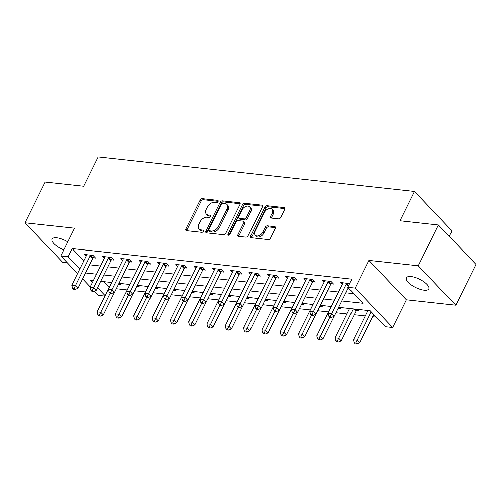 <?xml version="1.0" encoding="UTF-8"?>
<svg xmlns="http://www.w3.org/2000/svg" width="501" height="501" viewBox="0 0 501 501"><rect width="100%" height="100%" fill="white"/><g stroke="black" fill="none" stroke-linecap="round" stroke-linejoin="round"><path stroke-width="0.75" d="M218.092 201.546A1.346 0.883 -43.6 0 0 218.054 200.513A1.346 0.883 -43.6 0 0 217.634 200.319L202.36 198.646A1.916 1.265 -43.6 0 0 200.137 200.093L185.89 228.913A1.916 1.265 -43.6 0 0 185.934 230.391A1.916 1.265 -43.6 0 0 186.535 230.673L201.809 232.339A1.346 0.883 -43.6 0 0 203.368 231.33A1.346 0.883 -43.6 0 0 203.337 230.291A1.346 0.883 -43.6 0 0 202.918 230.097L200.939 229.884A6.144 4.046 -43.6 0 1 199.022 228.995A6.144 4.046 -43.6 0 1 198.872 224.254L200.062 221.855A6.144 4.046 -43.6 0 1 207.195 217.234L209.167 217.447A1.346 0.883 -43.6 0 0 210.727 216.438A1.346 0.883 -43.6 0 0 210.696 215.405A1.346 0.883 -43.6 0 0 210.276 215.211L208.303 214.992A6.144 4.046 -43.6 0 1 206.381 214.102A6.144 4.046 -43.6 0 1 206.23 209.368L207.42 206.963A6.144 4.046 -43.6 0 1 214.553 202.341L216.526 202.561A1.346 0.883 -43.6 0 0 218.092 201.546M411.146 276.546A12.512 4.578 -153.7 0 0 406.417 277.823A12.512 4.578 -153.7 0 0 411.459 285.038A12.512 4.578 -153.7 0 0 424.122 290.192A12.512 4.578 -153.7 0 0 428.85 288.914A12.512 4.578 -153.7 0 0 423.802 281.7A12.512 4.578 -153.7 0 0 411.146 276.546M67.716 241.889A12.512 4.578 -153.7 0 0 56.726 237.818A12.512 4.578 -153.7 0 0 51.991 239.096A12.512 4.578 -153.7 0 0 63.759 249.886M278.506 218.868A1.916 1.265 -43.6 0 0 280.735 217.421L284.731 209.337A1.916 1.265 -43.6 0 0 284.687 207.859A1.916 1.265 -43.6 0 0 284.086 207.577L267.127 205.723A1.916 1.265 -43.6 0 0 264.897 207.17L250.65 235.99A1.916 1.265 -43.6 0 0 250.7 237.468A1.916 1.265 -43.6 0 0 251.295 237.75L268.26 239.603A1.916 1.265 -43.6 0 0 270.49 238.157L275.318 228.393A1.916 1.265 -43.6 0 0 275.268 226.909A1.916 1.265 -43.6 0 0 274.673 226.634L267.409 225.838A1.916 1.265 -43.6 0 0 265.179 227.285L262.787 232.126A5.135 3.382 -43.6 0 1 255.222 235.245A5.135 3.382 -43.6 0 1 255.097 231.287L264.478 212.311A5.135 3.382 -43.6 0 1 272.043 209.193A5.135 3.382 -43.6 0 1 272.168 213.15L270.603 216.313A1.916 1.265 -43.6 0 0 270.653 217.797A1.916 1.265 -43.6 0 0 271.248 218.073L278.506 218.868M438.438 224.987L475.95 264.428L455.797 305.209L418.279 265.768L438.438 224.987L399.992 220.784L414.502 191.426L98.165 156.857L83.648 186.215L45.203 182.02L25.05 222.801L74.48 228.199L60.771 255.93L68.098 256.731L72.125 248.577L351.852 279.145L347.826 287.298L355.146 288.1L392.659 327.541L385.338 326.74L370.133 310.752L338.682 307.313M418.279 265.768L368.855 260.37L355.146 288.1M240.029 204.452A1.916 1.265 -43.6 0 0 239.979 202.974A1.916 1.265 -43.6 0 0 239.378 202.692L222.419 200.838A1.916 1.265 -43.6 0 0 220.19 202.285L205.942 231.105A1.916 1.265 -43.6 0 0 205.992 232.583A1.916 1.265 -43.6 0 0 206.587 232.865L223.552 234.719A1.916 1.265 -43.6 0 0 225.782 233.272L240.029 204.452M244.77 203.281L261.735 205.134A1.916 1.265 -43.6 0 1 262.336 205.416A1.916 1.265 -43.6 0 1 262.38 206.894L248.133 235.714A1.916 1.265 -43.6 0 1 245.91 237.161L238.645 236.366A1.916 1.265 -43.6 0 1 238.05 236.09A1.916 1.265 -43.6 0 1 238 234.606L243.78 222.92A1.916 1.265 -43.6 0 0 243.73 221.442A1.916 1.265 -43.6 0 0 243.129 221.16L238.313 220.634A1.916 1.265 -43.6 0 0 236.09 222.081L230.072 234.249A1.346 0.883 -43.6 0 1 228.093 235.063A1.346 0.883 -43.6 0 1 228.061 234.03L242.54 204.727A1.916 1.265 -43.6 0 1 244.77 203.281L245.784 204.345L262.58 206.18M25.05 222.801L62.562 262.236L67.259 262.749M72.125 248.577L83.799 260.846M89.554 264.804L100.544 266.006M107.859 266.808L118.85 268.01M126.164 268.805L137.155 270.008M144.476 270.809L155.467 272.012M162.781 272.807L173.772 274.009M181.086 274.811L192.077 276.007M199.392 276.809L210.382 278.011M217.703 278.813L228.694 280.009M236.009 280.81L246.999 282.013M254.314 282.808L265.305 284.011M272.619 284.812L283.61 286.015M290.931 286.81L301.921 288.012M309.236 288.814L320.227 290.016M327.541 290.812L338.532 292.014M345.847 292.816L353.906 293.692M93.205 257.802L95.585 258.065L93.054 255.397L84.268 254.439L86.04 256.305M111.51 259.806L113.896 260.063L111.36 257.401L102.573 256.437L104.352 258.309M129.822 261.804L132.201 262.067L129.665 259.399L120.879 258.441L122.657 260.307M148.127 263.802L150.507 264.065L147.97 261.403L139.184 260.439L140.963 262.311M166.432 265.806L168.812 266.062L166.282 263.401L157.496 262.443L159.268 264.309M184.737 267.803L187.124 268.066L184.587 265.398L175.801 264.44L177.579 266.313M203.049 269.807L205.429 270.064L202.892 267.402L194.106 266.438L195.885 268.311M221.354 271.805L223.734 272.068L221.198 269.4L212.411 268.442L214.19 270.308M239.66 273.809L242.039 274.066L239.509 271.404L230.723 270.44L232.495 272.312M257.965 275.807L260.351 276.07L257.815 273.402L249.028 272.444L250.807 274.31M276.27 277.811L278.656 278.068L276.12 275.406L267.334 274.442L269.112 276.314M294.582 279.808L296.961 280.072L294.425 277.404L285.639 276.446L287.417 278.312M312.887 281.806L315.267 282.069L312.737 279.401L303.95 278.443L305.723 280.316M331.192 283.81L333.578 284.067L331.042 281.405L322.256 280.447L324.034 282.313M342.34 284.311L340.561 282.445L349.61 283.679M116.313 288.745L127.235 289.935M134.619 290.743L145.541 291.939M152.93 292.747L163.846 293.937M171.236 294.745L182.157 295.941M189.541 296.749L200.463 297.938M207.846 298.746L218.768 299.942M226.158 300.75L237.073 301.94M244.463 302.748L255.385 303.944M262.768 304.746L273.69 305.942M281.074 306.75L291.995 307.94M299.379 308.748L310.301 309.944M317.69 310.752L328.612 311.941M335.996 312.749L346.917 313.945M354.232 314.741L365.223 315.943M372.537 316.745L376.213 317.146M103.557 281.618L109.149 287.499M118.549 284.449L120.935 284.712L119.67 283.378M111.391 282.959L110.878 282.42M136.861 286.453L139.24 286.71L137.975 285.382M129.696 284.956L129.189 284.418M155.166 288.451L157.546 288.714L156.281 287.38M148.002 286.954L147.494 286.422M173.471 290.455L175.857 290.712L174.586 289.384M166.313 288.958L165.8 288.419M191.777 292.452L194.163 292.716L192.898 291.382M184.619 290.956L184.105 290.423M210.088 294.456L212.468 294.713L211.203 293.386M202.924 292.96L202.417 292.421M228.393 296.454L230.773 296.717L229.508 295.383M221.229 294.957L220.722 294.425M246.699 298.458L249.085 298.715L247.813 297.381M239.541 296.961L239.027 296.423M265.004 300.456L267.39 300.719L266.125 299.385M257.846 298.959L257.332 298.421M283.315 302.454L285.695 302.717L284.43 301.383M276.151 300.963L275.644 300.425M301.621 304.458L304.001 304.714L302.736 303.387M294.456 302.961L293.949 302.422M319.926 306.455L322.312 306.718L321.041 305.385M312.768 304.959L312.255 304.426M338.231 308.459L340.617 308.716L339.352 307.389M331.073 306.963L330.56 306.424M356.543 310.457L358.923 310.72L357.658 309.386M349.379 308.96L348.871 308.428M367.684 310.964L367.177 310.426M449.284 236.391L452.015 230.867L414.502 191.426M368.855 260.37L406.367 299.805L455.797 305.209M406.367 299.805L392.659 327.541M104.897 296.091L98.284 295.371L94.244 291.119M341.82 300.969L363.031 303.287L347.826 287.298M85.521 272.964L96.511 274.166M103.826 274.961L114.823 276.164M122.138 276.965L133.128 278.168M140.443 278.963L151.434 280.165M158.748 280.967L169.739 282.163M177.053 282.965L188.05 284.167M195.365 284.969L206.356 286.165M213.67 286.967L224.661 288.169M231.976 288.964L242.966 290.167M250.281 290.968L261.278 292.171M268.592 292.966L279.583 294.168M286.898 294.97L297.888 296.166M305.203 296.968L316.194 298.17M323.508 298.972L334.505 300.168M68.098 256.731L79.765 269.006M90.224 286.891L82.596 278.875M77.523 273.546L60.771 255.93M93.38 280.51L90.399 280.184L92.466 282.351M97.538 287.687L105.116 295.653M331.368 306.512L320.377 305.309M313.062 304.514L302.072 303.312M294.751 302.51L283.76 301.314M276.446 300.512L265.455 299.31M258.14 298.515L247.15 297.312M239.835 296.511L228.844 295.308M221.523 294.513L210.533 293.31M203.218 292.509L192.227 291.306M184.913 290.511L173.922 289.309M166.608 288.507L155.617 287.311M148.296 286.509L137.305 285.307M129.991 284.505L119 283.309M111.685 282.508L100.695 281.305M206.381 214.102L207.395 215.167A6.144 4.046 -43.6 0 0 209.312 216.056L208.303 214.992M210.815 216.219L209.312 216.056M199.022 228.995L200.037 230.059A6.144 4.046 -43.6 0 0 201.953 230.948L200.939 229.884M203.456 231.111L201.953 230.948M218.179 201.333L203.375 199.711A1.916 1.265 -43.6 0 0 201.145 201.158L186.904 229.978A1.916 1.265 -43.6 0 0 186.704 230.692M240.23 203.738L223.433 201.903A1.916 1.265 -43.6 0 0 221.204 203.35L206.957 232.17A1.916 1.265 -43.6 0 0 206.756 232.884M222.889 203.256A1.346 0.883 -43.6 0 0 221.329 204.264L208.829 229.564A1.346 0.883 -43.6 0 0 208.861 230.598A1.346 0.883 -43.6 0 0 209.28 230.792L211.366 231.024A6.144 4.046 -43.6 0 0 218.499 226.402L227.041 209.105A6.144 4.046 -43.6 0 0 226.89 204.37A6.144 4.046 -43.6 0 0 224.974 203.481L222.889 203.256M208.861 230.598L209.875 231.662A1.346 0.883 -43.6 0 0 210.295 231.863L209.28 230.792M226.89 204.37L227.905 205.441A6.144 4.046 -43.6 0 1 228.055 210.176L219.507 227.467A6.144 4.046 -43.6 0 1 212.38 232.088L210.295 231.863M243.73 221.442L244.745 222.507A1.916 1.265 -43.6 0 1 244.789 223.985L239.015 235.67A1.916 1.265 -43.6 0 0 238.814 236.384M245.784 204.345A1.916 1.265 -43.6 0 0 243.555 205.792L229.076 235.094A1.346 0.883 -43.6 0 0 229.032 235.188M249.774 210.789A5.135 3.382 -43.6 0 0 249.648 206.832A5.135 3.382 -43.6 0 0 242.083 209.95L238.777 216.632A1.916 1.265 -43.6 0 0 238.827 218.117A1.916 1.265 -43.6 0 0 239.422 218.392L244.237 218.918A1.916 1.265 -43.6 0 0 246.467 217.478L249.774 210.789L250.788 211.854A5.135 3.382 -43.6 0 0 250.663 207.896L249.648 206.832M238.827 218.117L239.841 219.181A1.916 1.265 -43.6 0 0 240.436 219.457L239.422 218.392M250.788 211.854L247.481 218.542A1.916 1.265 -43.6 0 1 245.252 219.983L240.436 219.457M272.043 209.193L273.051 210.257A5.135 3.382 -43.6 0 1 273.183 214.221L271.617 217.384A1.916 1.265 -43.6 0 0 271.417 218.092M255.222 235.245L256.236 236.309A5.135 3.382 -43.6 0 0 263.802 233.19L262.787 232.126M275.519 227.679L268.423 226.903A1.916 1.265 -43.6 0 0 266.194 228.35L263.802 233.19M284.937 208.629L268.141 206.788A1.916 1.265 -43.6 0 0 265.912 208.234L251.665 237.054A1.916 1.265 -43.6 0 0 251.464 237.768M118.286 284.756A1.954 1.29 136.4 0 1 118.374 284.649L119.52 283.366M111.617 282.501L97.1 311.873L100.764 312.273L103.294 314.935L114.472 292.327M99.373 315.073L97.908 314.91L98.922 315.981L100.388 316.137L99.373 315.073L110.145 293.285M97.908 314.91L97.1 311.873M103.294 314.935L100.388 316.137M90.668 255.141L90.493 255.335A1.954 1.29 -43.6 0 0 90.086 255.936L75.413 285.62L71.749 285.226L86.422 255.535A1.954 1.29 -43.6 0 0 86.623 254.915L86.648 254.696M94.238 256.644L93.029 258.002A1.954 1.29 -43.6 0 0 92.622 258.597L77.949 288.288L75.413 285.62L74.029 288.426L72.564 288.263L73.578 289.327L75.044 289.49L74.029 288.426M75.044 289.49L77.949 288.288M71.749 285.226L72.564 288.263M136.591 286.76A1.954 1.29 136.4 0 1 136.679 286.653L137.825 285.363M129.922 284.499L115.405 313.87L119.069 314.271L121.605 316.939L132.778 294.325M117.679 317.07L116.219 316.914L117.228 317.978L118.693 318.141L117.679 317.07L128.45 295.283M116.219 316.914L115.405 313.87M121.605 316.939L118.693 318.141M154.897 288.758A1.954 1.29 136.4 0 1 154.991 288.651L156.137 287.367M148.227 286.503L133.711 315.874L137.374 316.275L139.911 318.937L151.083 296.329M135.99 319.074L134.525 318.912L135.539 319.976L137.005 320.139L135.99 319.074L146.762 297.281M134.525 318.912L133.711 315.874M139.911 318.937L137.005 320.139M173.202 290.762A1.954 1.29 136.4 0 1 173.296 290.649L174.442 289.365M166.539 288.501L152.022 317.872L155.679 318.273L158.216 320.941L169.388 298.327M154.295 321.072L152.83 320.916L153.845 321.98L155.31 322.137L154.295 321.072L165.067 299.285M152.83 320.916L152.022 317.872M158.216 320.941L155.31 322.137M108.98 257.138L108.798 257.339A1.954 1.29 -43.6 0 0 108.391 257.934L93.718 287.624L90.061 287.223L104.734 257.533A1.954 1.29 -43.6 0 0 104.928 256.913L104.953 256.7M112.543 258.648L111.335 260A1.954 1.29 -43.6 0 0 110.928 260.601L96.255 290.286L93.718 287.624L92.334 290.423L90.869 290.261L91.883 291.332L93.349 291.488L92.334 290.423M93.349 291.488L96.255 290.286M90.061 287.223L90.869 290.261M127.285 259.142L127.11 259.336A1.954 1.29 -43.6 0 0 126.703 259.938L112.03 289.622L108.366 289.221L123.039 259.537A1.954 1.29 -43.6 0 0 123.233 258.917L123.259 258.698M130.849 260.645L129.64 262.004A1.954 1.29 -43.6 0 0 129.233 262.599L114.56 292.29L112.03 289.622L110.64 292.421L109.174 292.265L110.189 293.329L111.654 293.492L110.64 292.421M111.654 293.492L114.56 292.29M108.366 289.221L109.174 292.265M145.591 261.14L145.415 261.34A1.954 1.29 -43.6 0 0 145.008 261.935L130.335 291.626L126.672 291.225L141.345 261.535A1.954 1.29 -43.6 0 0 141.539 260.915L141.57 260.702M149.16 262.643L147.952 264.002A1.954 1.29 -43.6 0 0 147.544 264.603L132.871 294.287L130.335 291.626L128.945 294.425L127.486 294.262L128.5 295.333L129.959 295.49L128.945 294.425M129.959 295.49L132.871 294.287M126.672 291.225L127.486 294.262M191.514 292.759A1.954 1.29 136.4 0 1 191.601 292.653L192.747 291.369M184.844 290.505L170.327 319.876L173.991 320.271L176.521 322.938L187.7 300.331M172.601 323.076L171.135 322.913L172.15 323.978L173.615 324.141L172.601 323.076L183.372 301.283M171.135 322.913L170.327 319.876M176.521 322.938L173.615 324.141M163.896 263.138L163.721 263.338A1.954 1.29 -43.6 0 0 163.313 263.933L148.64 293.624L144.977 293.223L159.65 263.539A1.954 1.29 -43.6 0 0 159.85 262.919L159.875 262.699M167.466 264.647L166.257 266.006A1.954 1.29 -43.6 0 0 165.85 266.601L151.177 296.291L148.64 293.624L147.256 296.423L145.791 296.266L146.806 297.331L148.271 297.494L147.256 296.423M148.271 297.494L151.177 296.291M144.977 293.223L145.791 296.266M209.819 294.763A1.954 1.29 136.4 0 1 209.906 294.651L211.053 293.367M203.149 292.503L188.633 321.874L192.296 322.275L194.826 324.936L206.005 302.328M190.906 325.074L189.447 324.911L190.455 325.982L191.921 326.138L190.906 325.074L201.678 303.287M189.447 324.911L188.633 321.874M194.826 324.936L191.921 326.138M228.124 296.761A1.954 1.29 136.4 0 1 228.218 296.655L229.364 295.365M221.455 294.5L206.938 323.871L210.602 324.272L213.138 326.94L224.31 304.332M209.218 327.072L207.752 326.915L208.767 327.98L210.232 328.142L209.218 327.072L219.989 305.284M207.752 326.915L206.938 323.871M213.138 326.94L210.232 328.142M246.429 298.765A1.954 1.29 136.4 0 1 246.523 298.652L247.669 297.369M239.766 296.504L225.25 325.875L228.907 326.276L231.443 328.938L242.616 306.33M227.523 329.076L226.057 328.913L227.072 329.984L228.537 330.14L227.523 329.076L238.294 307.288M226.057 328.913L225.25 325.875M231.443 328.938L228.537 330.14M264.741 300.763A1.954 1.29 136.4 0 1 264.829 300.656L265.975 299.366M258.071 298.502L243.555 327.873L247.212 328.274L249.749 330.942L260.927 308.328M245.828 331.073L244.363 330.917L245.377 331.981L246.843 332.144L245.828 331.073L256.6 309.286M244.363 330.917L243.555 327.873M249.749 330.942L246.843 332.144M283.046 302.761A1.954 1.29 136.4 0 1 283.134 302.654L284.28 301.37M276.377 300.506L261.86 329.877L265.524 330.278L268.054 332.94L279.232 310.332M264.133 333.077L262.674 332.914L263.683 333.979L265.148 334.142L264.133 333.077L274.905 311.284M262.674 332.914L261.86 329.877M268.054 332.94L265.148 334.142M182.207 265.142L182.026 265.342A1.954 1.29 -43.6 0 0 181.619 265.937L166.946 295.628L163.288 295.227L177.961 265.536A1.954 1.29 -43.6 0 0 178.156 264.916L178.181 264.703M185.771 266.645L184.562 268.004A1.954 1.29 -43.6 0 0 184.155 268.599L169.482 298.289L166.946 295.628L165.562 298.427L164.096 298.264L165.111 299.329L166.576 299.492L165.562 298.427M166.576 299.492L169.482 298.289M163.288 295.227L164.096 298.264M200.513 267.139L200.337 267.34A1.954 1.29 -43.6 0 0 199.93 267.935L185.257 297.625L181.594 297.225L196.267 267.534A1.954 1.29 -43.6 0 0 196.461 266.914L196.486 266.701M204.076 268.649L202.867 270.001A1.954 1.29 -43.6 0 0 202.46 270.603L187.787 300.293L185.257 297.625L183.867 300.425L182.402 300.268L183.416 301.333L184.882 301.489L183.867 300.425M184.882 301.489L187.787 300.293M181.594 297.225L182.402 300.268M218.818 269.143L218.643 269.338A1.954 1.29 -43.6 0 0 218.236 269.939L203.563 299.629L199.899 299.229L214.572 269.538A1.954 1.29 -43.6 0 0 214.766 268.918L214.797 268.705M222.388 270.646L221.179 272.005A1.954 1.29 -43.6 0 0 220.772 272.6L206.099 302.291L203.563 299.629L202.172 302.429L200.713 302.266L201.728 303.33L203.187 303.493L202.172 302.429M203.187 303.493L206.099 302.291M199.899 299.229L200.713 302.266M237.123 271.141L236.948 271.342A1.954 1.29 -43.6 0 0 236.541 271.937L221.868 301.627L218.204 301.226L232.877 271.536A1.954 1.29 -43.6 0 0 233.078 270.916L233.103 270.703M240.693 272.65L239.484 274.003A1.954 1.29 -43.6 0 0 239.077 274.604L224.404 304.289L221.868 301.627L220.484 304.426L219.018 304.264L220.033 305.334L221.498 305.491L220.484 304.426M221.498 305.491L224.404 304.289M218.204 301.226L219.018 304.264M255.435 273.145L255.253 273.339A1.954 1.29 -43.6 0 0 254.846 273.941L240.173 303.625L236.516 303.224L251.189 273.54A1.954 1.29 -43.6 0 0 251.383 272.92L251.408 272.701M258.998 274.648L257.79 276.007A1.954 1.29 -43.6 0 0 257.382 276.602L242.709 306.293L240.173 303.625L238.789 306.424L237.324 306.268L238.338 307.332L239.804 307.495L238.789 306.424M239.804 307.495L242.709 306.293M236.516 303.224L237.324 306.268M301.351 304.765A1.954 1.29 136.4 0 1 301.445 304.658L302.591 303.368M294.682 302.504L280.165 331.875L283.829 332.276L286.365 334.944L297.538 312.33M282.445 335.075L280.98 334.918L281.994 335.983L283.46 336.14L282.445 335.075L293.217 313.288M280.98 334.918L280.165 331.875M286.365 334.944L283.46 336.14M273.74 275.143L273.565 275.343A1.954 1.29 -43.6 0 0 273.158 275.938L258.485 305.629L254.821 305.228L269.494 275.537A1.954 1.29 -43.6 0 0 269.688 274.917L269.713 274.705M277.303 276.646L276.095 278.005A1.954 1.29 -43.6 0 0 275.688 278.606L261.015 308.29L258.485 305.629L257.094 308.428L255.629 308.265L256.644 309.336L258.109 309.493L257.094 308.428M258.109 309.493L261.015 308.29M254.821 305.228L255.629 308.265M319.657 306.762A1.954 1.29 136.4 0 1 319.751 306.656L320.897 305.372M312.993 304.508L298.477 333.879L302.134 334.28L304.671 336.941L315.843 314.334M300.75 337.079L299.285 336.916L300.299 337.981L301.765 338.144L300.75 337.079L311.522 315.286M299.285 336.916L298.477 333.879M304.671 336.941L301.765 338.144M292.045 277.141L291.87 277.341A1.954 1.29 -43.6 0 0 291.463 277.942L276.79 307.627L273.126 307.226L287.799 277.541A1.954 1.29 -43.6 0 0 287.994 276.921L288.025 276.702M295.615 278.65L294.406 280.009A1.954 1.29 -43.6 0 0 293.999 280.604L279.326 310.294L276.79 307.627L275.4 310.426L273.941 310.269L274.949 311.334L276.414 311.497L275.4 310.426M276.414 311.497L279.326 310.294M273.126 307.226L273.941 310.269M337.968 308.766A1.954 1.29 136.4 0 1 338.056 308.654L339.202 307.37M331.299 306.506L316.782 335.877L320.44 336.277L322.976 338.945L334.154 316.331M319.056 339.077L317.59 338.92L318.605 339.985L320.07 340.141L319.056 339.077L329.827 317.29M317.59 338.92L316.782 335.877M322.976 338.945L320.07 340.141M310.351 279.145L310.175 279.345A1.954 1.29 -43.6 0 0 309.768 279.94L295.095 309.631L291.432 309.23L306.105 279.539A1.954 1.29 -43.6 0 0 306.305 278.919L306.33 278.706M313.92 280.648L312.712 282.007A1.954 1.29 -43.6 0 0 312.305 282.602L297.632 312.292L295.095 309.631L293.711 312.43L292.246 312.267L293.26 313.332L294.726 313.494L293.711 312.43M294.726 313.494L297.632 312.292M291.432 309.23L292.246 312.267M349.604 308.503L335.088 337.881L338.751 338.275L341.281 340.943L355.954 311.253A1.954 1.29 136.4 0 1 356.361 310.658L357.507 309.368M337.361 341.081L335.902 340.918L336.91 341.983L338.375 342.145L337.361 341.081L353.268 308.904M335.902 340.918L335.088 337.881M341.281 340.943L338.375 342.145M328.656 281.142L328.481 281.343A1.954 1.29 -43.6 0 0 328.074 281.938L313.401 311.628L309.743 311.227L324.416 281.543A1.954 1.29 -43.6 0 0 324.61 280.917L324.635 280.704M332.226 282.652L331.017 284.011A1.954 1.29 -43.6 0 0 330.61 284.606L315.937 314.296L313.401 311.628L312.017 314.428L310.551 314.271L311.566 315.336L313.031 315.492L312.017 314.428M313.031 315.492L315.937 314.296M309.743 311.227L310.551 314.271M367.909 310.507L353.393 339.878L357.056 340.279L359.593 342.941L373.665 314.465M355.672 343.079L354.207 342.916L355.222 343.987L356.687 344.143L355.672 343.079L371.128 311.804M354.207 342.916L353.393 339.878M359.593 342.941L356.687 344.143M346.968 283.146L346.792 283.341A1.954 1.29 -43.6 0 0 346.385 283.942L331.712 313.632L328.049 313.231L342.722 283.541A1.954 1.29 -43.6 0 0 342.916 282.921L342.941 282.708M348.32 287.818L334.242 316.294L331.712 313.632L330.322 316.432L328.856 316.269L329.871 317.333L331.336 317.496L330.322 316.432M331.336 317.496L334.242 316.294M328.049 313.231L328.856 316.269M218.229 200.939L217.634 200.319M203.512 230.723L202.918 230.097M210.871 215.831L210.276 215.211M186.904 229.978L185.89 228.913M201.145 201.158L200.137 200.093M203.375 199.711L202.36 198.646M206.957 232.17L205.942 231.105M221.204 203.35L220.19 202.285M223.433 201.903L222.419 200.838M240.23 203.581L239.378 202.692M212.38 232.088L211.366 231.024M219.507 227.467L218.499 226.402M228.055 210.176L227.041 209.105M262.58 206.024L261.735 205.134M239.015 235.67L238 234.606M244.789 223.985L243.78 222.92M229.076 235.094L228.061 234.03M243.555 205.792L242.54 204.727M245.252 219.983L244.237 218.918M247.481 218.542L246.467 217.478M271.617 217.384L270.603 216.313M273.183 214.221L272.168 213.15M266.194 228.35L265.179 227.285M268.423 226.903L267.409 225.838M275.519 227.523L274.673 226.634M251.665 237.054L250.65 235.99M265.912 208.234L264.897 207.17M268.141 206.788L267.127 205.723M284.937 208.466L284.086 207.577M90.493 255.335L93.029 258.002M90.086 255.936L92.622 258.597M108.798 257.339L111.335 260M108.391 257.934L110.928 260.601M127.11 259.336L129.64 262.004M126.703 259.938L129.233 262.599M145.415 261.34L147.952 264.002M145.008 261.935L147.544 264.603M163.721 263.338L166.257 266.006M163.313 263.933L165.85 266.601M182.026 265.342L184.562 268.004M181.619 265.937L184.155 268.599M200.337 267.34L202.867 270.001M199.93 267.935L202.46 270.603M218.643 269.338L221.179 272.005M218.236 269.939L220.772 272.6M236.948 271.342L239.484 274.003M236.541 271.937L239.077 274.604M255.253 273.339L257.79 276.007M254.846 273.941L257.382 276.602M273.565 275.343L276.095 278.005M273.158 275.938L275.688 278.606M291.87 277.341L294.406 280.009M291.463 277.942L293.999 280.604M310.175 279.345L312.712 282.007M309.768 279.94L312.305 282.602M355.954 311.253L353.775 308.96M356.361 310.658L354.865 309.079M328.481 281.343L331.017 284.011M328.074 281.938L330.61 284.606M346.792 283.341L348.759 285.413M346.385 283.942L348.42 286.084"/></g></svg>
